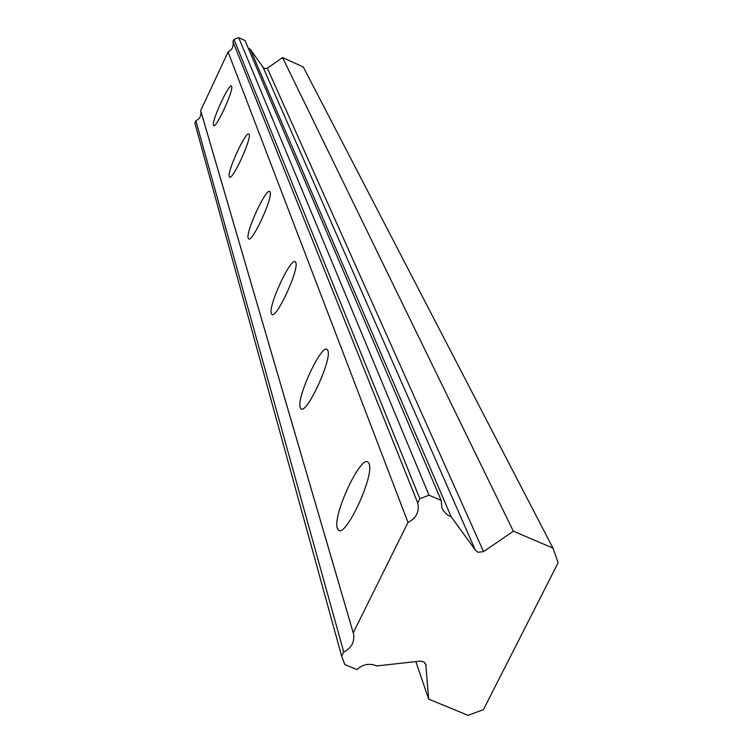 <?xml version="1.0" encoding="UTF-8"?>
<svg xmlns="http://www.w3.org/2000/svg" width="753" height="753" viewBox="0 0 753 753"><rect width="100%" height="100%" fill="white"/><g stroke="black" fill="none" stroke-linecap="round" stroke-linejoin="round"><path stroke-width="1.13" d="M419.826 498.637L429.031 495.229L441.192 500.416L245.007 40.511L238.692 37.65L233.985 39.391L419.826 498.637L417.708 502.91C419.572 511.598 416.334 518.111 408.013 522.45L228.093 51.985L231.02 49.943L232.517 47.731L233.317 44.276L232.931 41.65L233.985 39.391M248.311 48.248L250.316 49.35L263.061 67.252L475.275 549.944L477.854 552.269L483.548 551.638L513.339 531.204L552.956 548.118L558.152 562.726L483.435 709.637L468.065 715.35L428.673 699.123L425.774 664.268M441.192 500.416L441.889 507.635L443.47 510.826L447.16 514.704L451.198 516.84L475.275 549.944M337.325 528.295L338.332 530.018C345.345 538.734 374.806 475.247 369.064 463.735L368.113 462.267C360.885 454.257 332.233 515.777 337.325 528.295M213.476 125.186L213.711 125.553C216.111 128.707 233.844 90.087 231.651 86.444L231.444 86.134C228.959 83.197 211.499 121.167 213.476 125.186M229.27 176.578L229.552 177.04C232.432 180.739 251.69 138.863 249.139 134.458L248.866 134.062C245.902 130.617 226.964 171.722 229.27 176.578M248.198 238.212L248.584 238.823C252.057 243.228 273.151 197.493 270.12 192.071L269.772 191.554C266.176 187.459 245.487 232.253 248.198 238.212M271.334 313.493L271.833 314.321C276.135 319.696 299.421 269.292 295.769 262.496L295.298 261.79C290.865 256.82 268.059 306.047 271.334 313.493M300.221 407.514L300.918 408.691C306.33 415.411 332.346 359.247 327.837 350.531L327.179 349.533C321.597 343.33 296.202 398.008 300.221 407.514M263.061 67.252L264.416 68.514L267.353 68.231L282.554 57.548L303.252 66.942L552.956 548.118M425.963 664.795L423.977 662.056L420.598 661.078L376.764 665.934C369.478 662.969 362.88 664.184 356.96 669.586L344.874 664.607L341.646 656.155L343.726 651.976C351.463 648.06 354.748 642.074 353.581 634.017L353.242 632.793L408.013 522.45M341.646 656.155L194.848 123.078L195.893 120.847L198.66 118.965L200.129 116.931L201.042 113.75L200.797 111.002M353.242 632.793L200.684 110.606L228.093 51.985M232.931 41.65L417.708 502.91M343.726 651.976L195.893 120.847M428.673 699.123L415.872 661.623M513.339 531.204L282.554 57.548M451.198 516.84L250.316 49.35M429.031 495.229L238.692 37.65M425.285 663.365L426.142 665.812M483.548 551.638L267.353 68.231M339.452 530.489L338.332 530.018M301.595 408.983L300.918 408.691M353.581 634.017L200.863 111.275"/></g></svg>
